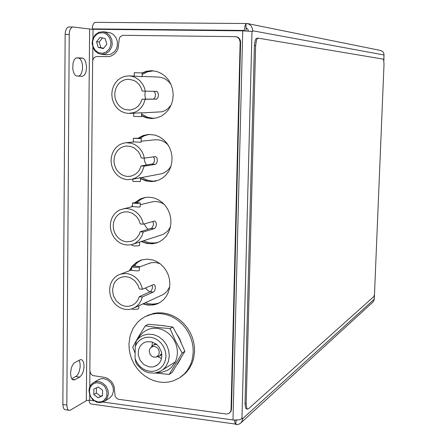 <?xml version="1.0" encoding="UTF-8"?>
<svg xmlns="http://www.w3.org/2000/svg" width="447" height="447" viewBox="0 0 447 447"><rect width="100%" height="100%" fill="white"/><g stroke="black" fill="none" stroke-linecap="round" stroke-linejoin="round"><path stroke-width="0.67" d="M181.214 342.72L179.627 338.731L177.414 335.054M164.474 325.802L157.808 325.064M180.61 377.139L185.477 373.251L189.45 368.322L192.361 362.545L193.652 358.332L194.551 351.666L194.406 346.654L193.573 341.648L192.076 336.759L189.953 332.093L187.243 327.752L184.002 323.829L180.314 320.398L176.247 317.549L171.894 315.325L167.346 313.777L162.708 312.939L158.07 312.816L153.533 313.42L146.37 316.012M128.965 343.676L129.177 348.911L130.122 354.119L131.781 359.181L134.117 363.992L137.078 368.429L140.598 372.401L144.593 375.804L148.98 378.57L153.651 380.626L158.506 381.922L163.429 382.42L168.301 382.118L173.017 381L179.37 377.983L184.544 373.731L187.416 370.233L190.729 364.154L192.193 359.667L193.21 352.515L193.059 347.487L192.227 342.469L190.724 337.563L188.595 332.881L185.874 328.528L182.627 324.589L178.923 321.147L174.844 318.286L170.48 316.051L165.921 314.498L161.266 313.654L156.618 313.537L152.069 314.135L145.431 316.454L141.191 319.063L137.452 322.393L132.988 328.551L130.111 335.775L128.965 343.676M177.325 364.311L180.666 358.773M140.822 260.154L136.262 262.635L132.496 266.295L136.262 262.635L140.822 260.154M131.625 267.485L129.876 270.591L131.625 267.485M141.783 259.852L137.525 262.445L134.027 266.094M144.381 197.585L139.576 199.457L135.391 202.547L139.576 199.457L144.381 197.585M132.452 206.067L132.061 206.67L132.452 206.067M145.342 197.406L140.788 199.423L136.855 202.552M148.326 134.418L143.224 135.648L138.592 138.19L143.224 135.648L148.326 134.418M149.276 134.374L144.487 135.737L140.157 138.279M152.516 70.743L147.186 71.257L142.163 73.179L147.035 71.291L152.516 70.743M153.461 70.827L147.555 71.783L142.14 74.47M247.498 23.574L380.866 50.517L382.788 51.651L383.9 53.612L383.912 60.691M374.552 294.389L374.167 299.987L372.994 302.021L241.184 422.644M248.325 30.999L247.767 28.999L245.934 28.083L246.727 28.234M62.865 404.479L66.804 405.032L67.441 408.776L68.33 410.028L69.173 410.407L64.402 409.469L63.334 407.793L62.865 404.479L65.139 34.341L65.357 31.854L66.24 29.055L67.251 27.636L68.441 26.971L72.956 26.965L91.948 29.251L242.715 30.821L252.695 31.452L252.449 28.58L251.164 25.971L249.001 24.144L246.196 23.395L244.85 26.362L244.313 30.849M143.403 303.664L147.393 304.737L151.455 304.983L155.439 304.39L158.506 303.301L154.93 304.513L151.147 304.994L147.085 304.686L143.403 303.664M141.788 241.374L145.778 242.928L149.929 243.632L153.064 243.576L157.048 242.755L153.338 243.548L149.533 243.604L145.582 242.877L141.788 241.374M139.57 177.52L139.922 177.772L139.57 177.52M140.649 178.247L143.465 179.755L147.449 181.057L151.572 181.521L155.193 181.208L151.689 181.521L147.566 181.085L144.007 179.985L140.649 178.247M141.554 115.46L147.091 117.852L153.047 118.516L147.063 117.846L141.554 115.46M234.552 420.152L234.966 422.957L235.904 424.589L238.441 424.415L240.737 423.113L242.246 420.789L242.632 418.152L239.687 419.767L233.747 420.091L103.034 402.082M145.281 302.803L148.253 303.681L152.298 304.133L156.299 303.748L159.406 302.831M143.683 240.765L146.638 242.006L150.745 242.917L154.902 242.961L157.959 242.408M141.967 177.509L145.761 179.571L148.795 180.571L152.975 181.147L156.12 180.99M141.576 114.058L147.482 117.287L153.986 118.433M88.959 400.182L89.618 402.842L90.953 403.976L235.915 424.136L236.016 420.286L237.173 420.135M94.071 400.847L89.154 400.188L86.662 400.484L70.391 410.145L69.173 410.407M71.727 378.788L76.566 376.061L77.94 374.374L79.085 371.977L80.091 367.657L80.186 364.758L79.801 362.215L78.979 360.316M78.499 76.225L80.337 75.102L81.767 72.492L82.522 68.894L82.471 64.955L81.622 61.407L80.119 58.898L79.208 58.194L76.331 57.769M79.711 377.078L82.17 374.223L83.371 371.099L83.991 367.563L83.941 364.182L83.22 361.478L81.935 359.896L81.147 359.611L79.845 359.874L74.124 362.97L72.492 365.16L71.241 368.306L70.509 373.675L71.352 378.106L72.649 379.721L74.358 379.928L79.711 377.078L75.839 376.575M82.108 76.353L84.047 75.504L85.589 73.023L86.12 71.319L86.578 67.391L85.673 61.664L84.991 60.172L83.237 58.289L76.163 57.842L74.353 59.58L73.096 62.776L72.755 68.855L73.626 72.593L75.191 75.202L76.141 75.912L82.108 76.353M72.939 26.965L71.721 27.368L70.335 29.1L69.458 31.899L69.24 34.391L65.139 34.341M246.75 28.239L246.152 28.954L245.867 30.893M92.266 29.256L92.456 26.697L93.205 24.227L94.373 22.702L95.608 22.367M142.867 303.91L148.063 305.145L153.785 304.893L156.836 304.027L160.473 302.183L163.669 299.585L166.295 296.322L168.256 292.517L169.463 288.315L169.877 283.879L169.48 279.375L168.284 274.978L166.334 270.854L163.708 267.166L160.507 264.054L156.852 261.629L152.891 259.992L147.231 259.12L141.727 259.863L136.38 262.372L131.999 266.434M131.63 266.909L129.328 270.798M141.548 115.801L146.102 117.751L151.371 118.561L157.143 117.807L161.551 115.969L165.485 113.119L168.759 109.386L171.212 104.944L172.726 100.005L173.224 94.803L172.676 89.59L171.117 84.617L168.608 80.13L165.284 76.336L161.3 73.42L156.852 71.52L151.734 70.704L146.728 71.207L142.04 72.928M140.643 178.677L145.839 180.895L151.757 181.616L158.506 180.202L162.524 178.029L166.016 174.956L168.826 171.128L170.815 166.703L171.899 161.892L172.028 156.897L171.19 151.952L169.419 147.281L166.804 143.085L163.457 139.565L159.534 136.866L155.215 135.117L148.488 134.407L143.062 135.553L138.14 138.173M141.252 241.548L146.733 243.459L152.343 243.771L155.612 243.196L159.618 241.637L163.222 239.218L166.267 236.022L168.631 232.189L170.206 227.869L170.933 223.237L170.776 218.499L169.737 213.839L167.865 209.453L165.234 205.525L161.959 202.217L158.177 199.669L154.036 197.976L149.723 197.211L145.985 197.317L140.352 198.915L134.966 202.558M132.463 205.397L131.513 206.805M89.841 370.719L90.758 373.776L92.697 375.536L105.134 377.486L107.515 378.38L110.7 380.715L112.415 382.816L114.153 386.526L115.091 396.171L116.689 398.344L118.528 399.288L226.411 414.011L228.953 413.453L230.646 411.531L231.043 409.726L240.134 42.029L239.268 38.9L237.329 37.14L235.357 36.648L122.998 35.302L120.64 36.358L119.355 38.118L118.137 48.354L117.002 50.908L114.426 54.037L111.074 56.031L108.593 56.613L96.183 56.573L94.373 57.512L93.116 59.244L92.652 61.418L89.841 370.719M229.752 412.832L230.998 411.329L231.479 409.351L240.575 42.091L240.374 40.453L239.402 38.531L237.776 37.213L236.111 36.732M255.617 45.628L256.455 40.308L257.399 38.559L258.249 38.157L383.543 59.183L384.023 63.938L374.491 294.69L373.72 296.707L248.454 408.809L247.454 409.078L246.778 408.273L246.174 403.753L255.617 45.628L254.388 45.605L255.226 40.291L256.176 38.548L257.103 38.151M247.649 409.134L246.28 408.916L245.604 408.117L244.995 403.596L254.388 45.605M177.66 363.903L177.442 364.121M149.225 351.208L150.192 354.572L151.622 356.125L153.45 357.03L155.394 357.159L157.126 356.51L158.45 355.197L159.182 353.398L159.233 351.504L158.272 348.956L157.065 347.61L154.723 346.486L153.07 346.447L150.879 347.47L149.672 349.118L149.225 351.208M155.819 357.075L159.59 356.008L161.725 353.404M161.881 355.711L161.434 351.973L158.964 346.827L156.321 344.14L151.438 341.787L146.286 341.804L143.09 343.212L140.453 345.715L138.481 349.962L138.218 354.767L140.056 360.237L143.85 364.54L148.857 366.825L152.388 366.981L154.098 366.635L157.892 364.584L159.674 362.64L160.97 360.271L161.881 355.711M152.371 342.044L151.969 346.174M165.926 356.192L165.669 352.778L164.787 349.42L163.317 346.257L161.317 343.413L158.864 341.005L156.064 339.122L153.025 337.848L149.874 337.222L146.733 337.273L143.722 337.999L140.967 339.362L138.57 341.307L136.626 343.765L135.206 346.626L136.391 340.743L139.419 337.546L143.163 335.317L148.186 334.116L153.466 334.552L158.556 336.602L163.026 340.094L166.491 344.743L168.653 350.146L169.329 355.846L168.424 361.45L166.01 366.361L163.328 369.328L160.048 371.518L154.606 373.105L148.829 372.72L145.074 371.379L141.598 369.25L137.235 364.786L136.072 363.02L135.039 358.388L136.369 361.567L138.235 364.467L140.559 366.965L143.258 368.971L146.225 370.401L149.343 371.2L152.494 371.328L155.55 370.786L158.389 369.591L160.903 367.792L162.987 365.445L164.557 362.657L165.552 359.533L165.926 356.192M157.841 356.678L161.546 358.444M156.718 344.458L153.952 344.743L151.611 346.643M138.816 305.765L138.777 308.653L138.268 309.017L134.921 309.447L131.485 308.989M131.63 266.781L132.474 266.3L134.927 266.054L139.218 266.557L138.866 267.11L136.653 267.423L133.318 267.317L131.63 266.781L131.614 270.407L137.637 270.938L139.324 270.463L139.38 266.82M145.409 287.974L147.56 290.226L150.091 291.941M120.673 274.039L126.322 273.491L129.513 274.128L132.586 275.413L135.413 277.308L137.899 279.738L139.945 282.616L141.47 285.823L142.42 289.248L139.38 288.952L137.922 284.979L134.575 280.532L130.055 277.609L125.937 276.648L122.539 276.889L119.103 278.202L116.935 279.783L115.13 281.822L113.756 284.242L112.51 289.824L113.382 295.663L116.237 300.853L120.634 304.591L123.204 305.726L125.898 306.296L128.647 306.279L131.301 305.659L133.631 304.524L136.296 302.261L138.296 299.283L139.268 296.691L142.302 296.998L141.202 300.356L138.782 304.234L136.357 306.547L132.502 308.659L129.239 309.436L125.853 309.458L122.584 308.76L119.455 307.38L116.6 305.368L114.119 302.82L112.113 299.825L110.66 296.501L109.822 292.981L109.621 289.405L110.068 285.907L111.152 282.627L112.834 279.693L115.035 277.218L117.69 275.307L131.591 269.949M134.62 307.687L163.457 294.428L166.865 291.584L169.687 286.89M160.216 263.819L157.087 262.802L154.137 262.478L151.069 262.786L148.186 263.73M142.42 289.248L153.707 284.493L154.528 284.901L155.103 285.89L155.355 288.091L154.751 290.371L153.679 291.891L142.302 296.998M151.991 285.175L152.455 286.678L152.371 288.488L150.918 291.41L139.268 296.691M133.709 113.247L133.664 116.365L141.023 116.594L141.537 116.55L141.593 112.784L129.792 113.404M136.452 76.191L142.112 76.739L142.163 72.939L141.649 72.906L134.245 72.71L134.212 76.096M145.202 91.177L144.867 95.172L145.543 99.128M129.06 75.889L132.295 76.359L135.402 77.504L139.57 80.399L142.839 84.483L144.381 87.701L145.336 91.182L142.23 91.087L140.749 87.059L139.229 84.69L136.279 81.807L133.971 80.438L128.837 79.208L125.724 79.516L122.769 80.577L120.109 82.343L117.885 84.729L116.198 87.601L115.136 90.825L114.75 94.239L115.058 97.669L116.041 100.955L117.656 103.927L119.818 106.436L122.428 108.364L125.344 109.616L130.423 110.035L135.173 108.47L138.224 106.123L140.598 102.944L142.112 99.161L145.219 99.268L143.504 104.101L141.716 106.934L139.481 109.342L136.883 111.247L134.011 112.577L128.395 113.415L124.646 112.8L121.098 111.286L117.941 108.945L115.315 105.894L113.359 102.29L112.169 98.306L111.795 94.144L112.258 90.003L113.544 86.087L115.589 82.6L118.287 79.706L121.511 77.555L125.104 76.258L128.881 75.884L136.631 76.197M141.587 112.935L161.797 111.828L164.781 110.744L167.508 109.029L171.201 104.978M171.005 84.371L168.91 81.79L165.485 79.13L161.563 77.515L158.294 77.063M145.336 91.182L156.925 91.378L158.026 92.786L158.484 95.239L157.936 97.675L156.785 99.05L145.219 99.268M153.807 91.249L154.919 92.445L155.522 94.663L155.176 97.066L154.12 98.703L153.36 99.055L142.112 99.161M132.815 179.169L132.949 181.443L140.347 181.583L140.654 177.75L131.753 179.359M126.104 142.716L122.556 143.426L119.26 144.957L116.365 147.247L114.007 150.175L112.292 153.612L111.297 157.394L111.068 161.35L111.616 165.301L112.907 169.061L114.89 172.458L117.472 175.336L120.539 177.565L123.942 179.04L127.535 179.688L131.966 179.308L135.894 177.777L139.324 175.202L142.034 171.737L144.236 166.122L155.36 164.373L156.511 163.418L157.338 161.261L157.042 158.059L155.617 156.59L144.353 158.149L143.392 154.673L141.844 151.438L139.766 148.577L137.246 146.197L134.374 144.381L131.256 143.196L126.104 142.716L134.201 141.911L141.079 142.286L141.224 138.464M138.989 138.207L141.224 138.436L139.52 138.592L133.368 138.302L138.989 138.207M144.012 158.132L144.806 161.786L146.437 165.122M144.353 158.149L141.263 157.981L139.788 153.964L138.274 151.589L134.212 147.918L130.546 146.365L126.317 145.996L123.406 146.588L120.696 147.862L118.326 149.756L116.393 152.17L114.991 155.003L114.186 158.121L114.007 161.378L114.46 164.625L115.533 167.714L117.17 170.503L119.299 172.872L121.824 174.699L124.624 175.906L127.579 176.436L131.105 176.146L135.212 174.403L137.816 172.173L139.235 170.318L141.151 165.943L144.236 166.122M140.637 177.75L162.624 173.553L167.117 170.916L169.329 168.608L171.084 165.854M168.011 144.8L165.317 142.481L162.261 140.816L158.97 139.889L154.774 139.81M153.427 156.88L154.26 158.361L154.489 160.434L153.98 162.468L153.008 163.848L141.151 165.943M139.732 242.034L139.425 245.677L134.659 246.012L131.921 245.353M132.496 202.988L135.81 202.541L140.263 202.983L136.983 203.469L132.496 202.988L132.446 206.637L139 207.078L140.241 206.782L140.297 203.089M144.23 223.925L145.873 226.908L148.108 229.423M123.288 208.777L126.881 208.537L130.379 209.123L133.469 210.358L136.324 212.219L138.827 214.621L140.889 217.493L142.425 220.712L143.375 224.165L140.313 223.93L138.849 219.935L136.452 216.488L132.139 213.185L128.406 211.939L124.545 211.861L121.165 212.828L118.729 214.281L116.645 216.264L115.008 218.695L113.879 221.466L113.309 224.467L113.32 227.562L113.907 230.63L115.052 233.53L116.701 236.15L118.79 238.368L121.226 240.106L123.914 241.274L126.73 241.827L131.681 241.229L134.351 239.961L136.687 238.067L139.067 234.736L140.202 231.781L143.263 232.021L141.978 235.832L139.095 240.156L135.123 243.263L131.301 244.71L127.406 245.073L123.26 244.353L120.003 242.928L117.041 240.816L114.505 238.111L112.504 234.926L111.124 231.395L110.415 227.668L110.415 223.902L111.119 220.259L112.499 216.896L114.505 213.945L117.041 211.548L120.014 209.794L132.446 206.581M133.396 244.062L163.172 234.396L167.15 231.546L169.05 229.222L170.508 226.534M164.328 204.475L161.607 202.893L158.093 201.765L154.707 201.508L151.287 202.066M143.375 224.165L154.712 220.991L156.064 222.422L156.383 224.696L155.796 227.02L154.701 228.495L143.263 232.021M152.757 221.5L153.382 223.014L153.427 224.947L151.946 228.071L140.202 231.781M155.154 373.038L169.206 374.424L172.056 372.569L184.907 351.303L179.376 338.871L172.883 327.014L160.993 325.394L148.253 324.315L145.247 325.841L157.048 327.467L170.022 328.573L172.883 327.014M157.249 372.597L161.697 372.401L167.876 370.177L171.391 367.512L175.319 362.031L176.856 357.645L177.442 352.912L177.135 348.621L176.068 344.402L174.285 340.402L171.849 336.775L168.849 333.663L165.407 331.171L161.646 329.394L157.707 328.394L153.74 328.21L149.885 328.841L146.286 330.26L143.079 332.412L140.369 335.222L138.257 338.575M135.117 353.069L132.703 347.202L138.43 336.837L145.247 325.841M169.206 374.424L182.125 353.029L175.576 341.078L170.022 328.573M92.942 46.114L95.021 50.075L98.418 52.645L102.475 53.305L106.386 51.925L109.375 48.768L110.845 44.454L110.906 42.13L109.655 37.721L106.822 34.358L104.978 33.296L102.972 32.715L98.888 33.112L97.005 34.067L94.038 37.235L92.59 41.532L92.942 46.114M111.823 39.587L112.247 44.264L111.56 47.315L109.224 51.204L105.693 53.69L101.575 54.361L98.217 53.456L95.323 51.338L93.233 48.254L92.093 43.314L92.864 38.632L95.284 34.721L98.927 32.268L103.156 31.715L106.392 32.698L109.755 35.497L111.823 39.587M106.727 54.78L110.979 54.126L114.482 51.668L116.186 49.22L117.231 46.343L117.388 41.694L116.008 37.632L113.136 34.279L110.113 32.726L103.464 31.754M89.35 391.203L90.182 395.478L91.216 397.433L94.261 400.512L98.089 401.993L101.95 401.574L103.643 400.657L106.151 397.651L106.833 395.707L106.878 391.421L105.201 387.325L103.805 385.61L100.257 383.28L96.306 382.761L92.741 384.152L90.26 387.163L89.35 391.203M108.397 393.438L107.403 397.83L104.727 401.115L100.826 402.669L96.474 402.121L92.563 399.573L89.881 395.539L88.953 390.823L89.428 387.728L90.747 385.04L93.406 382.61L96.736 381.542L99.608 381.732L102.402 382.833L105.911 385.962L108.001 390.292L108.397 393.438M104.754 401.099L109.833 397.953L112.152 395.338L113.437 391.119L113.085 387.236L111.012 382.95L107.537 379.855L103.341 378.564L100.547 378.838L98.094 379.972M246.04 23.887L245.934 28.083M66.804 405.032L69.24 34.391M135.039 358.388L135.206 346.626M135.134 266.049L135.15 264.713M182.125 353.029L184.907 351.303M105.224 38.626L100.094 37.369L96.574 41.727L98.172 47.337L103.291 48.606L106.822 44.259L105.224 38.626M102.492 37.961L99.223 42.007L100.804 47.583L103.564 48.27M100.804 47.583L98.172 47.337M99.223 42.007L96.574 41.727M102.592 390.248L98.239 386.929L93.853 389.08L93.803 394.533L98.133 397.858L102.531 395.724L102.592 390.248M96.412 387.823L96.362 393.019L100.676 396.321L102.536 395.416M100.676 396.321L98.133 397.858M96.362 393.019L93.803 394.533M383.844 60.233L384.051 54.987L252.711 30.793M93.037 29.273L92.954 38.397M92.87 47.393L92.752 60.406M89.92 371.68L89.786 386.756M89.707 395.098L89.663 400.238M242.715 30.821L232.999 420.001M374.446 294.891L374.273 299.188L242.615 418.755M252.002 31.329L241.95 418.766M89.596 29.094L86.349 400.629M244.325 30.441L92.266 28.893M78.247 57.909L82.254 57.987M72.19 379.352L74.878 379.704M231.043 409.726L231.479 409.351M240.134 42.029L240.575 42.091M244.995 403.596L246.174 403.753M153.327 292.12L150.348 291.83M156.4 99.156L153.36 99.055M155.36 164.373L152.343 164.205M154.338 228.691L151.337 228.456M149.192 314.722L147.717 315.442M246.051 23.546L95.401 22.35M153.086 118.516L152.477 118.55M155.724 181.091L154.131 181.398M157.942 242.419L155.612 243.196M159.182 302.915L156.836 304.027M256.986 38.14L258.204 38.157M161.853 354.639L159.909 355.795M157.405 364.976L155.712 366.009M155.74 343.715L153.757 344.827M150.879 347.47L152.511 345.626M175.313 361.897L162.674 369.859M139.375 267.032L149.952 263.071M131.301 305.659L133.022 304.882M142.112 76.415L158.462 77.063M129.177 110.124L129.474 110.113M141.185 141.191L155.478 139.738M130.01 176.347L130.937 176.185M133.318 141.984L133.368 138.302M140.269 204.704L152.617 201.748M130.731 241.509L132.15 241.062M131.932 244.548L131.921 245.448M106.894 54.791L101.575 54.361M99.245 379.313L94.038 382.274"/></g></svg>
